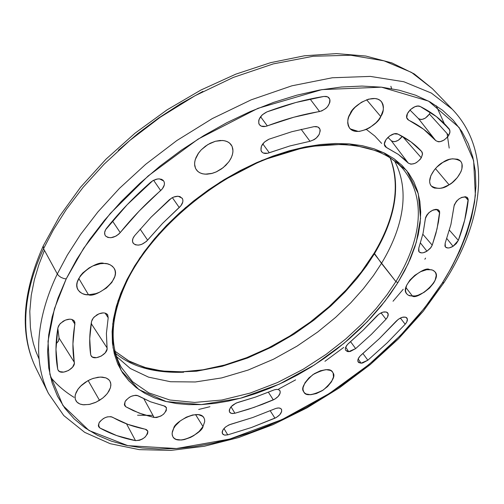 <?xml version="1.0" encoding="UTF-8"?>
<svg xmlns="http://www.w3.org/2000/svg" width="504" height="504" viewBox="0 0 504 504"><rect width="100%" height="100%" fill="white"/><g stroke="black" fill="none" stroke-linecap="round" stroke-linejoin="round"><path stroke-width="0.76" d="M44.44 250.349L38.877 264.669L34.379 279.701L31.248 295.319L29.805 311.333L30.404 327.493L31.569 335.532L33.371 343.476L35.841 351.282L39.016 358.898M50.495 377.061C56.807 384.81 64.657 391.57 74.031 397.347M137.56 415.22L152.97 415.384M198.689 409.462L209.947 406.703M425.571 258.105L424.853 259.245L425.571 258.105M403.231 289.264L393.032 301.247L403.231 289.264M343.747 347.401L324.935 361.305L343.747 347.401M295.621 379.859L278.699 389.019L295.621 379.859M444.081 282.435L423.076 311.466L398.229 339.053L370.156 364.657L339.494 387.771L306.892 407.912L273.017 424.651L238.568 437.566L204.278 446.267L170.919 450.4L139.287 449.644L110.237 443.703L84.71 432.369L63.737 415.535L48.434 393.41L35.778 367.762C17.01 328.766 27.317 283.267 43.558 248.724L43.243 245.908L43.558 248.724C27.317 283.267 17.01 328.766 35.778 367.762C19.58 334.165 22.063 293.555 43.231 245.939L59.504 216.386L80.59 187.192L106.004 159.169L135.097 133.138L167.063 109.859L200.964 90.008L235.828 74.145L270.648 62.654L304.479 55.786L336.451 53.6L365.81 56.038L391.917 62.912L414.263 73.924L432.394 88.666L411.484 72.393L384.054 60.852L350.822 55.245L313.255 56.253L273.344 63.882L233.276 77.44L195.067 95.71L160.266 117.212L129.824 140.465L104.108 164.191L83.053 187.412L66.295 209.475L53.317 229.969L43.558 248.724L57.311 273.968C40.553 308.832 29.749 354.589 48.434 393.41C29.749 354.589 40.553 308.832 57.311 273.968L43.558 248.724L53.317 229.969L66.295 209.475L83.053 187.412L104.108 164.191L129.824 140.465L160.266 117.212L195.067 95.71L233.276 77.44L273.344 63.882L313.255 56.253L350.822 55.245L384.054 60.852L411.484 72.393L432.394 88.666L452.264 109.236L431.374 93.082L403.817 81.736L370.314 76.406L332.319 77.767L291.854 85.819L251.149 99.849L212.266 118.604L176.797 140.578L145.719 164.273L119.429 188.389L97.877 211.957L80.697 234.303L67.366 255.03L57.311 273.968L67.366 255.03L80.697 234.303L97.877 211.957L119.429 188.389L145.719 164.273L176.797 140.578L212.266 118.604L251.149 99.849L291.854 85.819L332.319 77.767L370.314 76.406L403.817 81.736L431.374 93.082L452.264 109.236C492.799 151.351 483.909 220.865 444.119 282.379L442.216 283.16L424.488 308.064L400.434 335.506L368.915 364.581L329.301 393.523L282.133 419.542L229.742 439.066L176.463 448.535L127.84 445.656L88.987 430.492L62.918 405.487L49.896 374.453L48.019 341.233L54.419 308.776L66.207 278.882L64.008 278.586L61.015 277.402L58.527 275.556L57.311 273.968L58.527 275.556L61.015 277.402L64.008 278.586L66.207 278.882L58.004 298.135L52.164 316.871L48.699 334.883L47.578 351.987L48.737 368.014L52.088 382.826L57.532 396.295L64.934 408.341L74.157 418.881L85.05 427.871L97.448 435.273L111.201 441.082L126.139 445.29L142.103 447.917L158.93 448.988L176.463 448.535L194.55 446.594L213.047 443.23L231.802 438.486L250.69 432.426L269.564 425.105L288.301 416.606L306.785 406.986L324.878 396.32L342.474 384.691L359.459 372.166L375.713 358.835L391.123 344.78L405.588 330.089L419 314.855L431.241 299.174L442.216 283.16L451.823 266.912L459.957 250.545L466.521 234.184L471.423 217.955L474.579 201.997L475.908 186.448L475.341 171.461L472.821 157.179L468.304 143.76L461.771 131.374L453.203 120.172L442.625 110.307L430.076 101.94L415.63 95.212L399.382 90.248L381.465 87.173L362.042 86.071L341.309 87.016L319.492 90.046L296.85 95.174L273.647 102.375L250.186 111.592L226.775 122.724L203.729 135.639L181.352 150.179L159.963 166.156L139.828 183.343L121.225 201.512L104.385 220.406L89.498 239.765L76.734 259.346L66.207 278.882L83.664 248.296L110.307 213.45L148.195 175.921L198.097 139.104L257.947 108.328L321.924 89.611L381.465 87.173L428.589 101.121L459.163 127.531L473.634 160.65L475.366 195.344C470.528 229.446 457.26 259.151 442.216 283.16L444.125 282.36M127.89 279.166C152.492 230.341 209.632 180.76 268.399 158.294C327.266 135.746 380.249 142.097 403.219 169.136C432.634 206.136 412.934 254.085 395.873 281.579L397.876 282.656L408.114 263.844L416.317 242.273L420.556 218.421L418.276 193.649L406.652 170.509L383.613 152.649L349.285 143.898L306.886 146.614L261.992 160.348L220.254 182.07L185.409 207.73L158.741 233.831L139.728 258.124L126.995 279.575L118.093 300.686L112.751 323.839L113.06 347.861L121.243 370.717L138.934 389.617L166.295 401.6L201.392 404.586L240.515 398.242L279.38 384.111L314.527 364.871L344.018 343.3L367.366 321.596L385.018 301.146L397.876 282.656L395.873 281.579L387.179 294.519L376.179 308.524L362.508 323.417L345.857 338.883L326.056 354.406L303.162 369.262L277.559 382.517L250.066 393.107L221.905 400.012L194.62 402.431L169.791 400L148.806 392.862L132.558 381.692L121.376 367.466C108.555 344.389 110.722 314.969 127.877 279.191L126.995 279.575L134.707 265.86L143.923 252.17L154.545 238.669L166.465 225.521L179.55 212.89L193.643 200.939L208.58 189.806L224.179 179.638L240.238 170.56L256.567 162.672L272.966 156.07L289.233 150.809L305.172 146.947L320.607 144.509L335.362 143.495L349.285 143.898L362.225 145.681L374.069 148.8L384.716 153.191L394.071 158.773L402.072 165.457L408.675 173.162L413.847 181.774L417.57 191.199L419.857 201.317L420.708 212.026L420.153 223.215L418.226 234.776L414.981 246.607L410.464 258.596L404.744 270.642L397.876 282.656L389.939 294.538L381.011 306.199L371.164 317.552L360.486 328.514L349.064 339.009L336.987 348.963L324.343 358.3L311.233 366.956L297.738 374.856L283.973 381.956L270.031 388.181L256.013 393.492L242.033 397.826L228.199 401.146L214.616 403.414L201.392 404.586L188.66 404.636L176.513 403.546L165.085 401.297L154.482 397.889L144.818 393.315L136.212 387.601L128.759 380.766L122.573 372.847L117.734 363.894L114.339 353.978L112.449 343.174L112.121 331.575L113.406 319.29L116.311 306.438L120.847 293.152L126.995 279.575L127.89 279.172L127.777 278.384M115.095 351.326L130.208 361.859L149.323 368.997L171.744 372.185L196.428 371.221L222.144 366.307L247.647 357.972L271.883 346.966L294.071 334.133L313.746 320.267L330.744 306.048L345.089 291.999L356.964 278.485L366.622 265.734L374.352 253.884L374.176 253.096L381.49 263.378L373.433 275.6L363.321 288.779L350.834 302.765L335.708 317.299L317.753 331.972L296.963 346.179L273.584 359.169L248.189 370.043L221.703 377.906L195.363 381.969L170.528 381.736L148.51 377.131L130.334 368.5L116.575 356.567L130.334 368.5L148.51 377.131L170.528 381.736L195.363 381.969L221.703 377.906L248.189 370.043L273.584 359.169L296.963 346.179L317.753 331.972L335.708 317.299L350.834 302.765L363.321 288.779L373.433 275.6L381.49 263.378C396.805 238.033 413.671 197.379 394.575 160.94C413.671 197.379 396.805 238.033 381.49 263.378L395.873 281.579L374.352 253.884C388.697 229.862 404.025 193.114 390.14 157.777C404.025 193.114 388.697 229.862 374.352 253.884L366.622 265.734L356.964 278.485L345.089 291.999L330.744 306.048L313.746 320.267L294.071 334.133L271.883 346.966L247.647 357.972L222.144 366.307L196.428 371.221L171.744 372.185L149.323 368.997L130.208 361.859L115.095 351.326M183.689 372.229C154.697 373.187 132.01 366.925 115.637 353.436M223.959 428.532L227.751 434.858L224.879 435.135L223.127 434.511L222.144 432.709L222.296 431.399L222.919 429.969L225.395 427.115L228.904 424.922L252.724 417.526L276.079 408.36L278.605 407.963L280.552 408.423L281.623 409.651L281.66 411.478L279.821 414.691L276.305 417.514L251.357 427.543L227.751 434.858L224.469 435.072L222.472 433.799C221.785 429.931 224.545 426.756 230.756 424.267L252.724 417.526L274.718 408.864C278.082 407.534 280.344 407.698 281.49 409.355C282.215 412.511 280.035 415.46 274.957 418.194L251.357 427.543L227.751 434.858L223.959 428.532M362.924 353.506L367.851 360.221L361.059 363.201L358.168 358.911L361.059 363.201L358.634 362.54L357.796 360.536L358.06 359.188L359.881 356.252L379.418 338.562L398.343 319.265L402.299 317.287L405.682 317.167L407.358 318.938L406.772 321.993L405.191 324.242L387.293 342.745L367.851 360.221L362.685 362.968L361.059 363.201L358.117 361.935C357.279 359.919 358.344 357.563 361.311 354.866L379.418 338.562L396.062 321.306C400.239 317.363 403.78 316.172 406.684 317.74C408.007 319.303 407.509 321.47 405.191 324.242L387.293 342.745L367.851 360.221L362.924 353.506M449.423 230.202L458.331 240.377L453.065 246.311L446.834 238.543L453.065 246.311L449.492 247.823L447.873 247.987L445.505 247.08L444.925 246.065L445.158 243.256L450.929 224.438L454.28 204.901L456.517 201.153L458.949 198.954L461.721 197.392L465.57 196.749L467.359 197.537L468.197 199.181L464.688 220.084L458.331 240.377L456.309 243.583L453.065 246.311C449.593 248.289 447.035 248.504 445.391 246.954L445.158 243.256L450.929 224.438L454.041 206.079C456.756 199.294 461.072 196.352 466.994 197.253L468.216 200.246C466.805 213.324 463.504 226.699 458.331 240.377L449.423 230.202M418.333 118.446L409.96 110.042L418.333 118.446L435.733 140.603C428.62 132.294 419.599 125.49 408.662 120.172L406.766 117.741L408.662 120.172L407.1 118.673C403.988 113.747 415.126 103.471 420.286 106.533C430.202 111.491 438.631 117.615 445.58 124.904L449.259 129.024L441.775 121.162L449.833 130.064L449.851 132.785L448.736 135.387L429.421 114.062L430.246 112.216L429.421 114.062L448.736 135.387L447.439 137.164L443.955 140.137L440.074 141.693L438.316 141.794L435.733 140.603L423.637 129.257L407.755 119.555L406.741 117.627L407.421 113.633L410.483 109.532L414.899 106.722L417.854 106.073L420.286 106.533L436.351 116.575L449.259 129.024L450.009 131.809L448.736 135.387C444.093 141.227 439.759 142.966 435.733 140.603L418.333 118.446C421.804 120.525 425.502 119.064 429.421 114.062L425.37 118.119L422.062 119.429L420.556 119.498M323.858 96.453L326.416 96.453L328.432 97.329L329.742 99.149L327.726 96.888L329.742 99.149L330.013 100.844L329.717 102.753L327.556 106.678L325.842 108.436L321.709 110.956L293.832 117.224L265.665 126.397L261.248 126.145L259.333 124.582L258.804 123.455L258.716 120.721L259.163 119.215L262.231 114.855L266.962 111.869L295.842 102.501L323.858 96.453L327.6 96.831L328.923 97.776L329.742 99.149C330.151 105.021 326.762 109.154 319.567 111.548L310.105 99.036L319.567 111.548C302.658 114.339 285.245 119.12 267.328 125.899C263.397 127.216 260.656 126.649 259.106 124.198C257.859 119.29 260.48 115.183 266.962 111.869C286.505 104.53 305.468 99.395 323.858 96.453M150.608 182.303L152.983 180.608L156.265 179.241L158.848 178.87L161.381 179.26L162.918 180.123L163.958 181.415L164.436 183.047L164.317 184.905L162.376 188.786L139.186 211.044L119.007 233.932L115.983 236.124L110.88 237.724L107.85 237.434L105.657 236.074L104.99 235.053L104.643 232.514L105.638 229.648L127.203 204.681L152.668 180.797L157.254 179.021L159.453 178.882L163.699 180.986C165.262 183.922 164.254 187.116 160.681 190.556L153.6 180.274L160.681 190.556C145.517 203.855 132.029 217.873 120.229 232.609C114.729 237.945 109.828 239.047 105.519 235.904C104.026 233.768 104.385 231.21 106.596 228.23C119.41 212.14 134.083 196.837 150.608 182.303M57.903 327.846L58.615 325.823L60.486 323.335L65.362 320.116L69.766 319.171L71.694 319.391L74.365 321.117L74.92 322.51L72.922 343.974L74.34 363.428L72.57 367.196L68.607 370.446L63.769 372.103L59.674 371.612L58.061 370.131L57.702 369.117L55.969 349.335L57.903 327.846L59.623 324.305L63.189 321.212C68.109 318.597 71.807 318.528 74.277 320.998L74.907 324.135L71.921 319.448L74.907 324.135C72.469 337.869 72.274 350.582 74.309 362.281C75.827 368.374 61.28 375.707 58.218 370.377L57.702 369.117C55.333 356.492 55.402 342.739 57.903 327.846M231.015 406.81L234.94 413.249L232.464 413.557L230.863 413.223L229.761 412.404L229.244 410.993L229.402 409.658L231.103 406.709L236.061 403.08L255.522 397.076L274.548 389.75L277.112 389.384L279.071 389.888L280.142 391.18L280.167 393.063L278.271 396.352L274.693 399.212L254.117 407.371L234.94 413.249L231.601 413.45L229.572 412.114C228.892 408.152 231.676 404.92 237.926 402.419L255.522 397.076L273.168 390.247C276.551 388.943 278.825 389.132 279.991 390.827C280.747 394.103 278.523 397.127 273.326 399.892L268.399 392.238L273.326 399.892L262.357 404.359L248.623 409.223L234.94 413.249L231.015 406.81M350.576 341.668L355.654 348.604L348.699 351.66L345.712 347.212L348.699 351.66L347.294 351.502L345.555 350.085L345.341 348.919L345.587 347.552L347.401 344.566L363.315 330.013L378.976 314.093L382.996 312.108L386.448 312.026L388.162 313.853L387.576 316.966L385.982 319.252L371.429 334.322L355.654 348.604L350.368 351.42L348.699 351.66L345.675 350.33C344.812 348.277 345.864 345.883 348.837 343.155L363.315 330.013L376.658 316.159C380.898 312.165 384.508 310.987 387.475 312.625C388.823 314.231 388.326 316.443 385.982 319.252L381.043 312.858L385.982 319.252L371.429 334.322L355.654 348.604L350.576 341.668M422.843 234.259L432.224 245.177L430.951 247.508L426.932 251.2L420.475 243.004L426.932 251.2L423.316 252.731L421.665 252.901L419.227 252.013L418.604 251.005L418.767 248.189L423.076 233.245L425.596 217.52L426.85 215.006L428.973 212.612L433.062 210.017L435.771 209.343L437.982 209.651L439.356 210.899L439.658 211.812L437.056 228.822L432.224 245.177L430.214 248.428L426.932 251.2C423.366 253.222 420.739 253.43 419.044 251.811L418.767 248.189L423.076 233.245L425.357 218.698C428.091 211.856 432.464 208.933 438.474 209.922L439.69 212.877L436.54 209.336L439.69 212.877L438.461 221.93L435.897 233.465L432.224 245.177L422.843 234.259M391.243 140.692L387.916 137.359L391.243 140.692L408.271 163.088L404.303 159.188L398.399 154.445L386.436 147.514L384.483 144.931L386.436 147.514L384.81 145.946C381.881 141.063 392.862 131.179 397.971 134.114C407.182 138.562 414.924 144.194 421.205 150.992L422.125 152.158L422.528 153.783L421.294 157.796L402.564 136.489L421.294 157.796L420.021 159.554L416.569 162.502L414.616 163.498L410.911 164.203L408.271 163.088L398.399 154.445L385.529 146.91L384.873 146.072L384.426 143.829L385.944 139.721L389.579 135.973L394.103 133.862L397.971 134.114L410.987 141.882L421.678 151.515L422.522 154.243L421.294 157.796C416.739 163.561 412.392 165.325 408.271 163.088L391.243 140.692C394.582 142.651 398.198 141.309 402.091 136.666M314.049 126.649L316.266 126.554L318.427 127.285L319.946 129.169L318.169 127.128L319.946 129.169L320.223 130.801L319.133 134.568L316.172 138.172L314.219 139.608L310.004 141.284L289.901 145.946L267.649 153.26L263.334 153.033L262.269 152.41L260.965 150.438L261.356 146.33L264.398 142.09L269.06 139.167L291.848 131.702L314.049 126.649L317.791 126.945L319.12 127.846L319.946 129.169C320.399 134.814 317.085 138.852 310.004 141.284L301.153 129.308L310.004 141.284L289.901 145.946L269.281 152.769C265.413 154.067 262.729 153.525 261.242 151.143C260.089 146.393 262.691 142.405 269.06 139.167L291.848 131.702L314.049 126.649M169.413 199.666L172.381 197.637L174.976 196.61L177.515 196.226L179.978 196.585L182.461 198.645L182.914 200.22L182.782 202.016L180.879 205.789L162.521 223.429L146.406 241.429L141.763 244.346L138.436 245.133L135.507 244.837L133.421 243.495L132.495 241.303L132.886 238.6L134.53 235.796L150.961 217.293L171.442 198.167L173.672 197.045L178.114 196.232L182.209 198.223C183.708 201.052 182.713 204.145 179.229 207.516L172.374 197.637L179.229 207.516L162.521 223.429L147.622 240.137C142.241 245.309 137.491 246.399 133.358 243.419C131.884 241.315 132.275 238.77 134.53 235.796L150.961 217.293L169.413 199.666M91.533 321.514L92.263 319.498L94.141 317.01L98.967 313.816L103.263 312.889L105.134 313.104L107.705 314.805L108.196 317.785L106.401 333.39L107.081 349.077L105.235 352.844L101.266 356.07L96.497 357.676L92.516 357.128L90.991 355.616L90.67 354.589L89.731 338.656L91.533 321.514L93.272 317.98L96.831 314.899C101.594 312.348 105.166 312.253 107.566 314.603L108.196 317.785L105.115 313.097L108.196 317.785L106.401 333.39L107.087 347.924C108.354 353.934 94.406 361.129 91.268 356.07L90.67 354.589C89.139 344.371 89.428 333.346 91.533 321.514M98.343 425.017L99.855 427.972L98.633 426.724L98.992 422.963L100.057 421.394L103.333 418.597L105.323 417.564L107.365 416.871L111.069 416.669L127.934 424.381L146.273 429.528L147.615 430.794L147.88 431.682L147.54 433.78L145.058 437.132L142.443 439.016L139.52 440.282L135.494 440.628L116.707 435.588L99.855 427.972L98.374 425.924L98.992 422.963C102.948 417.753 107.44 415.825 112.468 417.18C122.176 422.768 133.1 426.775 145.24 429.194L147.754 431.134C147.029 436.861 142.941 440.024 135.494 440.628C122.327 438.121 110.452 433.9 99.855 427.972L98.343 425.017M124.362 403.988L125.861 406.797L124.69 405.6L125.061 401.675L126.139 400.1L129.415 397.297L131.393 396.264L135.362 395.281L137.082 395.401L150.557 401.808L165.098 406.268L166.402 407.597L166.257 410.659L163.706 414.067L161.066 415.957L156.687 417.52L154.123 417.482L139.217 413.116L125.861 406.797L124.4 404.699L125.061 401.675C129.043 396.44 133.516 394.525 138.468 395.917L150.557 401.808L164.083 405.909L166.49 407.818C165.791 413.721 161.671 416.947 154.123 417.482L143.93 398.891L154.123 417.482L143.331 414.565L133.289 410.647L125.861 406.797L124.362 403.988M332.004 371.423L333.138 373.023C335.557 376.324 332.281 381.982 323.31 389.995C312.297 395.476 305.815 396.182 303.862 392.099L303.005 389.668L303.08 387.551L304.983 382.769L308.939 377.893L314.351 373.672L320.368 370.774L326.056 369.64L330.542 370.434L332.104 371.524L333.138 373.023L333.472 376.992L331.519 381.736L327.581 386.536L322.258 390.682L316.336 393.555L310.703 394.726L306.199 394.008L304.592 392.956L303.515 391.495C300.983 388.345 304.101 382.731 312.871 374.648C323.927 368.941 330.523 368.109 332.646 372.166L332.004 371.423M429.351 269.495L432.753 270.163L434.965 271.807C442.796 279.487 417.791 299.905 412.549 296.188L405.865 287.475L412.549 296.188L408.259 295.161L406.797 293.927L405.871 292.257L405.518 290.228L406.589 285.39L409.859 280.148L414.836 275.31L420.752 271.643L426.674 269.709L431.689 269.798L433.61 270.61L435.034 271.889L435.91 273.59L436.206 275.644L435.059 280.47L433.661 283.059L429.484 288.118L424.021 292.377L418.081 295.212L415.208 295.949L409.865 295.835L408.139 295.092L406.678 293.769C399.067 285.875 424.255 265.671 429.351 269.495M442.84 162.395C448.598 158.193 454.52 157.784 460.587 161.167C466.572 168.538 454.608 182.442 449.083 184.798L435.443 168.601L449.083 184.798L442.77 187.708L439.734 188.389L434.461 188.061L432.426 187.06L430.907 185.548L429.962 183.569L429.629 181.207L430.851 175.688L434.398 169.835L436.892 167.07L442.84 162.395L449.259 159.466L452.334 158.804L457.619 159.214L459.623 160.272L461.097 161.834L461.985 163.85L461.903 168.897L460.946 171.738L457.386 177.502L452.12 182.681L449.083 184.798C443.281 189.069 437.315 189.441 431.185 185.913C425.464 178.542 437.258 164.802 442.84 162.395M350.274 113.589C351.685 106.886 373.225 92.056 381.396 101.6C384.161 107.043 383.947 112.027 380.753 116.55L366.603 99.76L380.753 116.55L378.643 119.706L376.041 122.674L369.766 127.638L366.332 129.446L359.497 131.38L356.359 131.431L353.562 130.851L351.219 129.673L349.423 127.928L348.239 125.679L347.722 123.014L347.899 120.034L348.755 116.846L352.391 110.376L355.024 107.339L361.412 102.274L368.449 99.175L375.026 98.526L377.817 99.162L380.129 100.409L381.875 102.218L382.99 104.511L383.431 107.195L383.197 110.181L380.753 116.55C379.273 123.278 357.512 137.97 349.593 128.148C347.01 122.882 347.237 118.024 350.274 113.589M195.583 168.525L194.582 164.197L194.846 161.236L195.917 157.746L198.003 153.865L201.209 149.864L205.437 146.166L210.326 143.199L215.378 141.271L220.072 140.465L224.066 140.654L227.197 141.593L229.496 142.997L231.078 144.642L232.098 146.387L229.704 143.167L232.098 146.387L232.867 149.102L232.905 152.126L232.212 155.345L230.826 158.634L228.797 161.866L223.14 167.693L216.09 171.971L212.367 173.326L205.197 174.182L202.028 173.659L199.307 172.507L197.127 170.774L195.583 168.525L194.733 165.835L194.626 162.811L195.256 159.566L198.645 152.939L201.266 149.808L207.868 144.547L215.384 141.265L222.636 140.477L225.805 141.07L228.501 142.285L230.624 144.087L232.098 146.387L232.974 150.853L232.609 153.89L231.405 157.437L229.169 161.349L225.805 165.325L221.47 168.941L216.531 171.776L211.504 173.552L206.892 174.208L203.011 173.899L200 172.878L197.801 171.429L195.583 168.525M78.75 278.391L88.496 294.783C84.521 295.123 81.043 293.486 78.051 289.869C70.377 277.969 97.329 259.944 104 263.46L107.289 263.825L110.143 264.789L112.455 266.301L114.124 268.298L115.107 270.711L115.359 273.439L114.88 276.381L111.838 282.448L106.451 287.998L99.515 292.232L95.792 293.637L88.496 294.783L85.214 294.475L82.335 293.574L79.978 292.118L78.233 290.165L77.175 287.784L76.847 285.056L77.27 282.101L80.275 275.94L82.744 272.979L89.139 267.889L92.812 265.961L100.391 263.699L104 263.46C107.806 263.22 111.151 264.783 114.03 268.147C122.107 279.783 95.344 298.192 88.496 294.783L78.75 278.391M88.162 380.57L99.496 400.334L95.237 402.557L89.8 404.334L83.67 404.838L79.846 403.994L76.879 402.034L75.279 399.212L75.083 395.942L76.066 392.528L77.912 389.315L81.497 385.283L85.245 382.334L89.851 379.726L93.385 378.328L100.264 377.049L105.998 377.912L108.152 379.109L109.715 380.759L110.641 382.801L110.88 385.151L110.439 387.721L107.617 393.107L105.342 395.728L102.602 398.166L96.144 402.148L89.202 404.46L82.807 404.744L80.123 404.101L77.925 402.948L76.299 401.341L75.31 399.326L75.008 396.982L75.398 394.405L78.183 388.937L80.483 386.266L87.715 380.816L92.371 378.68L98.091 377.231L102.161 377.08L105.947 377.887L108.902 379.77L109.922 381.087L110.861 384.155L110.483 387.576L109.034 390.965L106.898 394.021L103.162 397.713L99.496 400.334L88.162 380.57M195.552 414.571L202.999 426.523C202.665 432.495 177.862 446.248 172.904 436.792L172.122 434.278L172.343 431.695L173.458 428.746L175.436 425.697L180.256 420.935L186.335 417.161L192.73 414.956L198.45 414.66L202.614 416.298L203.906 417.772L204.605 419.605L204.681 421.735L202.999 426.523L199.13 431.418L193.662 435.689L190.575 437.39L184.269 439.601L181.289 440.024L176.236 439.419L174.352 438.411L173.011 436.968L172.261 435.16L172.129 433.037L173.748 428.211C174 422.27 198.677 408.385 203.849 417.677L204.605 419.605L204.693 421.627L202.999 426.523L195.552 414.571M358.439 131.462L350.274 128.892L358.439 131.462M202.892 91.388L180.426 103.887L158.653 118.005L137.863 133.56L118.32 150.337M367.044 264.695L358.357 276.268M348.755 287.519L338.316 298.374M327.134 308.744L315.284 318.56M391.602 88.641L390.871 86.26M394.607 159.151L403.219 169.136C432.634 206.136 412.934 254.085 395.873 281.579L387.179 294.519L376.179 308.524L362.508 323.417L345.857 338.883L326.056 354.406L303.162 369.262L277.559 382.517L250.066 393.107L221.905 400.012L194.62 402.431L169.791 400L148.806 392.862L132.558 381.692L121.376 367.466M381.673 143.419L374.787 135.998L366.358 129.433L374.787 135.998L381.673 143.419M126.548 423.858L135.494 440.628L126.548 423.858M91.337 322.654L91.52 324.034L107.087 347.924L91.52 324.034L91.337 322.654M90.619 327.386L91.52 324.034M140.131 229.125L147.622 240.137L140.131 229.125M262.798 143.848L269.281 152.769L262.798 143.848M393.511 141.681L395.041 141.593L398.349 140.263L402.299 136.338M57.815 328.35L59.069 338.083L74.309 362.281L59.069 338.083L57.815 328.35M56.114 343.816L58.514 340.956L59.069 338.083L58.363 341.227L56.114 343.816M112.493 221.036L120.229 232.609L112.493 221.036M260.568 116.726L267.328 125.899L260.568 116.726M464.984 196.699L468.216 200.246L464.984 196.699M400.359 318.049L405.191 324.242L400.359 318.049M388.376 296.692L388.049 296.654M270.226 410.791L274.957 418.194L270.226 410.791M384.42 144.358L386.474 147.527M449.196 148.1L447.092 133.566M444.522 124.053L436.18 105.657M115.076 351.256L128.337 360.7L144.207 367.309L162.244 371.02L181.988 371.826L202.948 369.791L224.664 365.022L246.677 357.67L268.538 347.924L289.832 336.004L310.149 322.151L329.106 306.634L346.324 289.737L361.456 271.782L374.17 253.115C395.205 217.678 400.51 185.888 390.083 157.739"/></g></svg>
